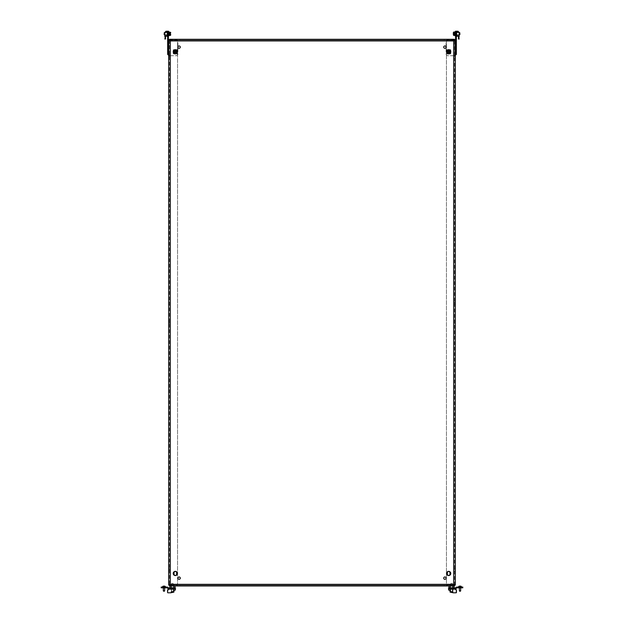 <?xml version="1.0" encoding="UTF-8"?>
<svg xmlns="http://www.w3.org/2000/svg" width="624" height="624" viewBox="0 0 624 624"><rect width="100%" height="100%" fill="white"/><g stroke="black" fill="none" stroke-linecap="round" stroke-linejoin="round"><path stroke-width="0.47" stroke-dasharray="3.12 2.34" d="M168.683 56.722L168.683 54.374L168.683 56.722L169.463 56.722L169.463 55.544L169.463 56.722M454.537 55.544L454.537 56.722L454.537 55.544M455.317 54.374L455.317 56.722L455.317 54.374L454.537 54.374M168.683 323.38L168.683 321.032L168.683 323.38L169.463 323.38L169.463 322.202L169.463 323.38M454.537 322.202L454.537 323.38L454.537 322.202M455.317 322.202L455.317 323.38L455.317 322.202M177.941 578.144A1.17 1.17 0 0 0 179.111 579.314A1.17 1.17 0 0 0 180.289 578.144A1.17 1.17 0 0 0 179.111 576.966A1.17 1.17 0 0 0 177.941 578.144M172.466 39.296L171.031 39.296L172.466 39.296M172.466 40.084L171.031 40.084L172.466 40.084M178.331 39.296L176.896 39.296L178.331 39.296M178.331 40.084L176.896 40.084L178.331 40.084M177.442 573.464A2.114 2.114 0 0 1 175.336 575.57A2.114 2.114 0 0 1 173.222 573.464A2.114 2.114 0 0 1 175.336 571.35A2.114 2.114 0 0 1 177.442 573.464M446.059 578.144A1.17 1.17 0 0 1 444.889 579.314A1.17 1.17 0 0 1 443.711 578.144A1.17 1.17 0 0 1 444.889 576.966A1.17 1.17 0 0 1 446.059 578.144M451.534 39.296L450.099 39.296L451.534 39.296M451.534 40.084L450.099 40.084L451.534 40.084M445.669 39.296L444.233 39.296L445.669 39.296M445.669 40.084L444.233 40.084L445.669 40.084M446.558 573.464A2.114 2.114 0 0 0 448.664 575.57A2.114 2.114 0 0 0 450.778 573.464A2.114 2.114 0 0 0 448.664 571.35A2.114 2.114 0 0 0 446.558 573.464M443.711 47.12A1.17 1.17 0 0 0 444.889 48.298A1.17 1.17 0 0 0 446.059 47.12A1.17 1.17 0 0 0 444.889 45.95A1.17 1.17 0 0 0 443.711 47.12M451.534 585.967L450.099 585.967L451.534 585.967M451.534 585.187L450.099 585.187L451.534 585.187M445.669 585.967L444.233 585.967L445.669 585.967M445.669 585.187L444.233 585.187L445.669 585.187M450.778 51.808A2.114 2.114 0 0 1 448.664 53.914A2.114 2.114 0 0 1 446.558 51.808A2.114 2.114 0 0 1 448.664 49.694A2.114 2.114 0 0 1 450.778 51.808M180.289 47.12A1.17 1.17 0 0 1 179.111 48.298A1.17 1.17 0 0 1 177.941 47.12A1.17 1.17 0 0 1 179.111 45.95A1.17 1.17 0 0 1 180.289 47.12M168.683 303.061L168.683 301.883L168.683 303.061M169.463 303.061L169.463 301.883L169.463 303.061M454.537 303.061L454.537 301.883L454.537 303.061M455.317 301.883L455.317 304.231L455.317 301.883L454.537 301.883M172.466 585.967L171.031 585.967L172.466 585.967M172.466 585.187L171.031 585.187L172.466 585.187M178.331 585.967L176.896 585.967L178.331 585.967M178.331 585.187L176.896 585.187L178.331 585.187M168.683 569.72L168.683 568.542L168.683 569.72M169.463 569.72L169.463 568.542L169.463 569.72M454.537 569.72L454.537 568.542L454.537 569.72M455.317 569.72L455.317 568.542L455.317 569.72M173.222 51.808A2.114 2.114 0 0 0 175.336 53.914A2.114 2.114 0 0 0 177.442 51.808A2.114 2.114 0 0 0 175.336 49.694A2.114 2.114 0 0 0 173.222 51.808M169.783 40.17L177.551 40.17L177.551 585.094L170.329 585.094L170.329 40.17L177.551 40.17L177.551 585.094L169.783 585.094M176.639 51.152L176.639 52.455A1.303 1.303 0 0 1 175.336 53.758A1.303 1.303 0 0 1 174.026 52.455L174.026 51.152A1.303 1.303 0 0 1 175.336 49.85A1.303 1.303 0 0 1 176.639 51.152L176.639 52.455A1.303 1.303 0 0 1 175.336 53.758A1.303 1.303 0 0 1 174.026 52.455L174.026 51.152A1.303 1.303 0 0 1 175.336 49.85A1.303 1.303 0 0 1 176.639 51.152M174.026 574.111A1.303 1.303 0 0 0 175.336 575.414A1.303 1.303 0 0 0 176.639 574.111L176.639 572.809A1.303 1.303 0 0 0 175.336 571.506A1.303 1.303 0 0 0 174.026 572.809L174.026 574.111M447.361 574.111L447.361 572.809A1.303 1.303 0 0 1 448.664 571.506A1.303 1.303 0 0 1 449.974 572.809L449.974 574.111A1.303 1.303 0 0 1 448.664 575.414A1.303 1.303 0 0 1 447.361 574.111M454.217 585.094L446.449 585.094L446.449 40.17L453.671 40.17L453.671 585.094L446.449 585.094L446.449 40.17L454.217 40.17M449.974 51.152A1.303 1.303 0 0 0 448.664 49.85A1.303 1.303 0 0 0 447.361 51.152L447.361 52.455A1.303 1.303 0 0 0 448.664 53.758A1.303 1.303 0 0 0 449.974 52.455L449.974 51.152A1.303 1.303 0 0 0 448.664 49.85A1.303 1.303 0 0 0 447.361 51.152L447.361 52.455A1.303 1.303 0 0 0 448.664 53.758A1.303 1.303 0 0 0 449.974 52.455L449.974 51.152M169.463 55.544L169.463 54.374L169.463 55.544M169.463 322.202L169.463 321.032L169.463 322.202M169.463 40.17L169.463 585.094L169.463 40.17L168.683 40.17L170.329 40.17L170.329 585.094L169.463 585.094M454.537 585.094L454.537 40.17L454.537 585.094L455.317 585.094L453.671 585.094L453.671 40.17L454.537 40.17M169.556 40.084L454.444 40.084L454.444 39.296L169.556 39.296L169.556 40.084L170.859 40.084L170.859 39.296M453.141 39.296L453.141 40.084L170.859 40.084M453.141 40.084L454.444 40.084M169.907 585.967L175.024 585.967M448.976 585.967L454.093 585.967M454.444 585.187L169.556 585.187L169.556 585.967L454.444 585.967L454.444 585.187L453.141 585.187L453.141 585.967M170.859 585.967L170.859 585.187L453.141 585.187M170.859 585.187L169.556 585.187M168.418 33.743L168.418 35.833L168.418 33.743M168.418 35.833L168.839 35.833L168.839 31.66L168.839 35.334L168.839 31.66L168.418 31.66M169.361 33.743L169.361 32.152L169.361 33.743M170.664 32.963L169.962 32.963L170.664 32.947L169.962 33.384L170.664 33.384L169.962 32.947L170.664 33.072L170.664 34.538L169.962 34.538L170.664 34.102L170.664 33.072L169.962 33.072L170.664 33.478L169.962 33.478L170.664 33.836L169.962 33.836L170.664 34.102L169.962 34.538L170.664 34.351M170.664 34.928L170.664 32.362M169.361 32.713L169.361 34.944L169.361 32.713M164.143 34.531L164.143 32.955M164.268 34.632L164.268 32.854M169.361 35.435L169.361 32.05L169.361 35.435L169.361 32.05L170.352 32.05L170.352 35.435M170.664 34.125L169.962 34.125L170.664 34.125L169.962 34.538L170.664 34.507L169.962 34.523L170.664 34.507L169.962 34.523L169.962 32.947L170.664 33.384M170.664 33.649L169.962 33.649L169.962 34.414L169.962 33.875L170.664 33.875L169.962 33.875L169.962 33.384L170.664 33.501L169.962 33.501L170.664 33.649L169.962 34.008L170.664 34.008M168.839 33.743L168.839 32.651L168.839 33.743M454.639 33.743L454.639 32.152L454.639 33.743M455.582 35.833L455.582 33.743L455.582 35.833L455.161 35.833L455.161 31.66L455.161 35.334L455.161 31.66L455.582 31.66L455.582 35.833L455.582 31.66M455.582 33.743L455.582 32.573L455.582 33.743M455.161 33.743L455.161 32.651L455.161 33.743M167.638 33.743L167.638 34.913L167.638 33.743M168.683 55.411L169.283 55.715L168.418 54.421L168.418 39.803L167.638 39.803L168.418 39.803L168.418 31.2L167.638 31.2L167.638 32.503L168.418 32.503M169.556 39.803L176.569 39.803L167.638 39.803L167.638 32.503M167.638 39.803L167.638 54.421M169.283 39.803L169.283 55.715L176.569 55.715L177.879 54.413L177.879 41.114L176.569 39.803L177.879 41.114L177.879 54.413L176.569 55.715L169.283 55.715L169.283 40.17M173.667 53.843L177.005 53.843L173.667 53.843L173.698 53.438L176.966 53.438L173.698 53.313L177.005 53.57L173.706 53.438L173.706 50.177L176.966 50.177L176.966 53.438L176.966 50.177L173.706 50.177L173.706 53.438L176.966 53.438L173.667 53.57L177.208 53.633L173.667 53.968L173.667 53.57L177.005 53.57L177.005 53.968L173.667 53.968M170.664 35.123L170.664 32.557M453.336 33.384L454.038 33.384L453.336 32.947L453.336 34.102L454.038 34.102L454.038 34.538L453.336 34.125L453.336 32.963L453.336 34.538L453.336 32.947L454.038 33.134L453.336 33.134M454.639 34.772L454.639 32.542L454.639 34.772M459.857 32.955L459.857 34.531M456.362 32.698L454.795 32.698L454.795 34.788L454.795 32.698L454.795 34.788L454.795 32.698L459.732 32.698L459.732 34.632M453.648 35.435L453.648 32.05L453.648 35.435L453.648 32.05L454.639 32.05L454.639 35.435M453.336 33.072L454.038 33.072L453.336 33.072L453.336 34.538L453.336 33.501L454.038 33.501L453.336 33.501M453.336 34.523L454.038 34.523L453.336 34.125L454.038 34.414L453.336 34.538M454.038 33.836L453.336 33.985L454.038 34.39L453.336 34.39L454.038 34.414L453.336 34.39L454.038 34.102L454.038 33.61L453.336 33.61L454.038 33.61L453.336 33.361L454.038 32.947L453.336 32.963L454.038 32.963L453.336 32.963L454.038 32.947L453.336 33.095L454.038 33.119L453.336 33.119L454.038 33.119L453.336 33.095L454.038 33.119L454.038 33.875L453.336 33.875L454.038 34.125L454.038 32.963L454.038 33.836L453.336 33.836L454.038 33.836M453.336 32.557L453.336 35.123M454.038 34.367L453.336 34.367L454.038 34.351M456.362 33.743L456.362 32.573L456.362 33.743M454.444 39.803L447.431 39.803L456.362 39.803L455.582 39.803L456.362 39.803L456.362 54.421M456.362 39.803L456.362 32.503L455.582 32.503L455.582 31.2L456.362 31.2L456.362 32.503M455.317 55.411L454.717 55.715L455.582 54.421L455.582 32.503M454.717 39.803L454.717 55.715L447.431 55.715L446.121 54.413L446.121 41.114L447.431 39.803L446.121 41.114L446.121 54.413L447.431 55.715L454.717 55.715L454.717 40.17M446.995 53.843L450.333 53.843L446.995 53.843L447.034 53.438L450.146 53.438L447.034 53.313L450.333 53.57L447.034 53.438L450.294 53.438L450.294 50.177L447.034 50.177L447.034 53.438L447.034 50.177L450.294 50.177L450.294 53.438L446.995 53.57L450.544 53.633L446.995 53.968L446.995 53.57L450.333 53.57L450.333 53.968L446.995 53.968M163.987 587.059L162.88 587.059L163.987 587.059M163.987 587.847L162.88 587.847L163.987 587.847M164.767 587.847L164.767 587.059L163.207 587.059L164.767 587.059L163.207 587.059L164.767 587.059L164.767 587.847L163.207 587.847L163.207 587.059L163.207 587.847L164.767 587.847M172.466 587.847L171.031 587.847L172.466 587.847M172.466 588.627L171.031 588.627L172.466 588.627M166.405 587.059L166.405 587.847L166.928 587.847A0.523 0.523 0 0 1 167.294 587.995L167.848 587.441A1.303 1.303 0 0 0 166.928 587.059L161.195 587.059M175.406 588.627L175.406 587.847L175.406 588.627L168.464 588.627L175.406 588.627L175.406 589.15L175.406 588.627M174.158 587.847L170.765 587.847L174.158 587.847M168.098 587.691A0.523 0.523 0 0 0 168.464 587.847L168.464 589.15L168.464 587.847L168.464 589.15L175.406 589.15L175.406 587.847M167.544 588.245A1.303 1.303 0 0 0 168.464 588.627M166.928 587.847L166.928 587.059L166.928 587.847M166.405 587.847L161.71 587.847L161.71 587.059M161.195 587.847L161.71 587.847M168.464 589.15L175.406 589.15L175.406 589.649A0.523 0.523 0 0 1 175.165 590.086L171.07 592.714A0.523 0.523 0 0 1 170.789 592.8L167.552 592.543L167.552 589.93L168.464 589.672L168.464 589.15L168.464 589.672L168.464 589.15L175.406 589.15L175.406 589.649A0.523 0.523 0 0 1 175.165 590.086A0.523 0.523 0 0 0 175.406 589.649M173.901 589.15L173.901 590.897L171.959 592.145L173.511 592.145L171.031 592.145L171.031 589.15L173.924 589.15L170.765 588.916L174.158 588.916L170.765 588.916L174.158 588.861L170.765 588.861L173.924 588.627L171.007 588.627L173.901 588.627L171.031 588.627L171.031 587.847L173.901 587.847L171.031 587.847L171.031 588.627M167.809 589.672L168.464 589.672M167.552 592.543L167.552 589.93M170.789 592.8A0.523 0.523 0 0 0 171.07 592.714A0.523 0.523 0 0 1 170.789 592.8L167.809 592.8M175.165 590.086L171.07 592.714M173.901 592.145L171.031 592.145M173.324 587.792L170.765 587.792L173.324 587.792M171.935 587.792L173.511 587.792L171.935 587.792M172.466 591.965L171.748 591.965L172.466 591.965M172.466 591.638L171.421 591.638L172.466 591.638M172.466 587.792L171.421 587.792L172.466 587.792M169.907 587.792L175.024 587.792M171.187 587.792L171.187 585.967L173.745 585.967L173.745 587.792M172.466 583.362L171.811 583.362L172.466 583.362M163.332 590.647L163.917 591.232L163.348 590.827L164.494 591.232L163.48 591.232L163.332 590.647L164.642 590.647L164.642 587.059L163.332 587.059L164.642 587.059L163.332 587.059L164.642 587.059L164.642 587.847M164.057 586.131L164.159 586.591L163.55 586.591L164.432 586.591L164.057 586.131A2.66 1.326 90 0 1 164.159 586.1L164.221 586.1A2.66 2.66 0 0 1 164.432 586.131L164.494 586.131A2.66 1.326 90 0 0 164.393 586.1A2.66 1.326 90 0 1 164.494 586.131L164.432 586.131A2.66 2.66 0 0 0 164.221 586.1L164.159 586.1A2.66 1.326 90 0 0 164.057 586.131L163.917 586.131A2.66 1.326 -90 0 0 163.816 586.1A2.66 1.326 -90 0 1 163.917 586.131L163.917 586.591L163.917 586.131A2.66 1.326 -90 0 0 163.816 586.1L163.816 586.591L163.753 586.1A2.66 2.66 0 0 0 163.55 586.131A2.66 2.66 0 0 1 163.753 586.1L163.753 586.591L163.753 586.1A2.66 2.66 0 0 0 163.55 586.131L163.582 586.1A2.66 1.326 -90 0 0 163.48 586.131A2.66 1.326 -90 0 1 163.582 586.1A2.66 1.326 -90 0 0 163.48 586.131L163.48 586.591L163.472 586.131M165.29 587.059L162.685 587.059L165.29 587.059L162.685 587.059L165.29 587.059L165.29 586.412L162.685 586.412L165.29 586.412A2.675 2.675 0 0 0 164.385 586.1L164.51 586.591L164.393 586.1A2.66 1.326 90 0 1 164.494 586.131L164.494 586.591L164.432 586.131A2.66 2.66 0 0 0 164.221 586.1L164.221 586.591L164.159 586.1M163.332 587.847L163.332 587.059L163.332 587.847M164.642 590.647L163.777 590.827L164.486 591.232L164.627 590.827L163.387 590.998M165.29 586.412L162.685 586.412M459.412 590.998L460.652 590.827L460.512 591.232L460.083 591.232L460.668 590.647L460.083 591.232L459.802 590.827L460.223 590.827L459.358 590.647L459.943 591.232L459.514 591.232L459.373 590.827L460.52 591.232L459.412 590.998L459.358 587.059L460.668 587.059L459.358 587.059L460.668 587.059L459.358 587.059L459.358 587.847M460.083 586.131L460.184 586.591L459.568 586.591L460.45 586.591L460.083 586.131A2.66 1.326 90 0 1 460.184 586.1L460.247 586.1A2.66 2.66 0 0 1 460.45 586.131L460.52 586.131A2.66 1.326 90 0 0 460.418 586.1A2.66 1.326 90 0 1 460.52 586.131L460.45 586.131A2.66 2.66 0 0 0 460.247 586.1L460.184 586.1A2.66 1.326 90 0 0 460.083 586.131L459.943 586.131A2.66 1.326 -90 0 0 459.841 586.1A2.66 1.326 -90 0 1 459.943 586.131L459.943 586.591L459.943 586.131A2.66 1.326 -90 0 0 459.841 586.1L459.841 586.591L459.779 586.1A2.66 2.66 0 0 0 459.568 586.131A2.66 2.66 0 0 1 459.779 586.1L459.779 586.591L459.779 586.1A2.66 2.66 0 0 0 459.568 586.131L459.568 586.591L459.506 586.131A2.66 1.326 -90 0 1 459.607 586.1A2.66 1.326 -90 0 0 459.506 586.131L459.568 586.131M458.71 587.059L461.315 587.059L458.71 587.059L461.315 587.059L458.71 587.059L458.71 586.412L461.315 586.412M460.668 587.847L460.668 587.059L460.668 587.847M460.418 586.591L460.52 586.131A2.66 1.326 90 0 0 460.418 586.1L460.45 586.591M459.607 586.1L459.615 586.591L459.607 586.1A2.66 1.326 -90 0 0 459.506 586.131L459.506 586.591L459.49 586.131M460.184 586.1L460.184 586.591L460.247 586.1A2.66 2.66 0 0 1 460.45 586.131M450.099 589.15L452.993 589.15L450.099 589.15L450.099 590.897L452.041 592.145L450.489 592.145L452.969 592.145L450.099 592.145M452.275 589.15L450.076 589.15L452.275 589.15M452.275 588.627L450.076 588.627L452.275 588.627M452.26 587.847L450.099 587.847L452.26 587.847M452.392 587.847L449.842 587.847L452.392 587.847M452.392 587.792L449.842 587.792L452.392 587.792M451.004 587.792L452.579 587.792L451.004 587.792M451.534 591.965L450.817 591.965L451.534 591.965M451.534 591.638L450.489 591.638L451.534 591.638M451.534 587.792L450.489 587.792L451.534 587.792M448.976 587.792L454.093 587.792M450.255 587.792L450.255 585.967L452.813 585.967L452.813 587.792M451.534 583.362L452.189 583.362L451.534 583.362M460.013 587.059L461.12 587.059L460.013 587.059M460.013 587.847L461.12 587.847L460.013 587.847M459.233 587.847L459.233 587.059L460.793 587.059L459.233 587.059L460.793 587.059L459.233 587.059L459.233 587.847L460.793 587.847L460.793 587.059L460.793 587.847L459.233 587.847M451.534 587.847L452.969 587.847L451.534 587.847M451.534 588.627L452.969 588.627L451.534 588.627M457.595 587.059L457.595 587.847L457.072 587.847A0.523 0.523 0 0 0 456.706 587.995L456.152 587.441A1.303 1.303 0 0 1 457.072 587.059L457.072 587.847L457.072 587.059L462.805 587.059L462.805 587.847L462.29 587.847L462.29 587.059M456.456 588.245A1.303 1.303 0 0 1 455.536 588.627L455.536 589.15L448.594 589.15L448.594 587.847L455.536 587.847L455.536 588.627L448.594 588.627L448.594 587.847L448.594 589.15L448.594 588.627L455.536 588.627L455.536 587.847L455.536 589.15L455.536 587.847A0.523 0.523 0 0 0 455.902 587.691M457.595 587.847L462.29 587.847M455.536 588.627L455.536 587.847M455.536 589.15L448.594 589.15L448.594 589.649A0.523 0.523 0 0 0 448.835 590.086L452.93 592.714A0.523 0.523 0 0 0 453.211 592.8L456.448 592.543L456.448 589.93L455.536 589.672L455.536 589.15L455.536 589.672L455.536 589.15L448.594 589.15L448.594 589.649A0.523 0.523 0 0 0 448.835 590.086A0.523 0.523 0 0 1 448.594 589.649M453.211 592.8A0.523 0.523 0 0 1 452.93 592.714A0.523 0.523 0 0 0 453.211 592.8L456.191 592.8M456.191 589.672L455.536 589.672M457.072 587.847L457.072 587.059M448.835 590.086L452.93 592.714M456.448 592.543L456.448 589.93M167.427 33.743L167.427 34.788L167.427 33.743M164.845 33.743L164.845 34.788L164.845 33.743M164.845 32.393L166.468 32.393L164.923 32.393L166.468 32.393L166.468 31.262L166.468 32.393L166.468 31.262L166.468 32.393L164.845 32.393L166.046 31.216L164.845 32.393L166.046 31.262L164.845 32.393L164.845 36.715L164.845 32.393L166.046 31.216L164.845 32.464L166.101 31.216L167.115 31.262L166.101 31.216L167.115 31.262L167.38 35.1L167.427 32.44M167.38 35.1L167.068 36.27L165.524 36.27L165.477 39.039L164.845 39.039L165.524 38.984L165.524 36.27L167.068 36.27L167.427 35.045M164.845 35.131L164.845 36.122L164.845 35.131L164.845 36.122L164.845 35.131L166.647 35.131L164.845 35.131L166.647 35.131L166.647 36.122L166.647 35.131L164.845 35.131L166.647 35.131L164.845 35.131L166.647 35.131L166.647 36.122L164.845 36.122L166.647 36.122L166.647 35.131L164.845 35.131M164.845 32.464L164.845 36.715L165.266 36.715L164.845 36.715L165.266 36.715L164.845 39.039L165.266 36.715L164.845 39.039L165.524 38.984M164.845 38.672L165.056 37.261L164.845 38.672M165.056 37.261L165.056 38.672L165.056 37.261M166.046 31.216L164.923 32.393L166.015 31.231M167.38 32.386L167.115 31.262M164.845 32.698L167.427 32.698L164.845 32.698L167.427 32.698L167.427 34.788L164.845 34.788M166.647 36.122L164.845 36.122L166.647 36.122M456.573 34.788L459.155 34.788L456.573 34.788L459.155 34.788L459.155 33.743L459.155 34.788L456.573 34.788L456.573 32.698L456.573 34.788L456.573 32.698L456.573 34.788L456.573 32.698L459.155 32.698L459.155 34.788L459.155 32.698L456.573 32.698L459.155 32.698M456.885 31.262L456.885 32.386L456.885 31.262L457.899 31.216L459.155 32.393L457.486 31.216L459.155 32.464L459.155 36.715L459.155 32.393L457.954 31.262L459.155 32.393L457.985 31.231L459.155 32.393L459.155 36.715L458.734 36.715L459.155 36.715L458.734 36.715L459.155 39.039L459.155 37.136L459.155 39.039L458.476 38.984L458.476 36.27L456.885 36.223L458.476 36.27L458.476 38.984L459.155 39.039M459.155 35.131L459.155 36.122L459.155 35.131L459.155 36.122L459.155 35.131L457.353 35.131L459.155 35.131L457.353 35.131L457.353 36.122L457.353 35.131L459.155 35.131L457.353 35.131L459.155 35.131L457.353 35.131L457.353 36.122L459.155 36.122L457.353 36.122L457.353 35.131L459.155 35.131M459.155 32.393L457.954 31.262L457.532 31.262L457.532 32.393L459.077 32.393L457.532 32.393L459.077 32.393L457.985 31.231L456.932 31.216L457.899 31.216L457.486 31.216L457.532 32.393L459.155 32.393L457.954 31.216L457.486 31.216L457.532 32.393L457.486 31.216L457.954 31.216L459.155 32.464M456.885 36.223L456.885 35.1L456.932 36.27M456.573 35.045L456.62 32.386L456.62 35.1M459.155 38.672L458.944 37.261L459.155 38.672M458.944 37.261L458.944 38.672L458.944 37.261M457.353 36.122L459.155 36.122L457.353 36.122M457.985 31.231L459.077 32.393L457.954 31.216M174.158 51.808A1.17 1.17 0 0 0 175.336 52.978A1.17 1.17 0 0 0 176.506 51.808A1.17 1.17 0 0 0 175.336 50.63A1.17 1.17 0 0 0 174.158 51.808A1.17 1.17 0 0 0 175.336 52.978A1.17 1.17 0 0 0 176.506 51.808A1.17 1.17 0 0 0 175.336 50.63A1.17 1.17 0 0 0 174.158 51.808M173.667 49.897L173.698 50.294L176.966 50.294L177.005 49.897L173.667 49.897L173.698 50.294L176.966 50.294L173.854 50.17L176.81 50.294L173.956 50.037L176.966 50.17L177.005 49.639L173.667 49.897M177.005 49.772L173.667 49.772M173.456 53.633L177.005 53.633L173.456 53.633L173.191 49.982L173.456 53.633M177.208 49.982L173.667 49.982L177.208 49.982L177.473 53.633L177.208 49.982M173.324 53.633L173.324 49.982M173.191 53.633L173.191 49.982M177.473 49.982L177.473 53.633M177.341 53.633L177.341 49.982M176.662 49.904L173.956 50.037L176.662 49.904M176.662 53.703L174.01 53.703L176.662 53.703M174.26 51.808A1.076 1.076 0 0 0 175.336 52.884A1.076 1.076 0 0 0 176.413 51.808A1.076 1.076 0 0 0 175.336 50.731A1.076 1.076 0 0 0 174.26 51.808A1.076 1.076 0 0 0 175.336 52.884A1.076 1.076 0 0 0 176.413 51.808A1.076 1.076 0 0 0 175.336 50.731A1.076 1.076 0 0 0 174.26 51.808A1.069 1.069 0 0 0 175.336 52.876A1.069 1.069 0 0 0 176.405 51.808A1.069 1.069 0 0 0 175.336 50.731A1.069 1.069 0 0 0 174.26 51.808A1.069 1.069 0 0 0 175.336 52.876A1.069 1.069 0 0 0 176.405 51.808A1.069 1.069 0 0 0 175.336 50.731A1.069 1.069 0 0 0 174.26 51.808M173.308 49.78L173.308 53.828L177.356 53.828L177.356 49.78L173.308 49.78L173.308 53.828L177.356 53.828L177.356 49.78L173.308 49.78M174.252 51.644A1.092 1.092 0 0 0 175.172 52.892A1.092 1.092 0 0 0 176.42 51.964A1.092 1.092 0 0 0 175.492 50.723A1.092 1.092 0 0 0 174.252 51.644A1.092 1.092 0 0 0 175.172 52.892A1.092 1.092 0 0 0 176.42 51.964A1.092 1.092 0 0 0 175.492 50.723A1.092 1.092 0 0 0 174.252 51.644M177.395 52.104A2.09 2.09 0 0 0 175.633 49.741A2.09 2.09 0 0 0 173.269 51.503A2.09 2.09 0 0 0 175.032 53.867A2.09 2.09 0 0 0 177.395 52.104M176.927 51.808A1.591 1.591 0 0 0 175.336 50.216A1.591 1.591 0 0 0 173.745 51.808A1.591 1.591 0 0 0 175.336 53.399A1.591 1.591 0 0 0 176.927 51.808A1.591 1.591 0 0 0 175.336 50.216A1.591 1.591 0 0 0 173.745 51.808A1.591 1.591 0 0 0 175.336 53.399A1.591 1.591 0 0 0 176.927 51.808M174.572 51.457L174.814 52.455L176.093 52.151L175.851 51.16L174.572 51.457M176.335 52.104A1.045 1.045 0 0 1 175.032 52.806A1.045 1.045 0 0 1 174.33 51.503A1.045 1.045 0 0 0 175.032 52.806A1.045 1.045 0 0 0 176.335 52.104A1.045 1.045 0 0 0 175.633 50.801A1.045 1.045 0 0 0 174.33 51.503A1.045 1.045 0 0 1 175.633 50.801A1.045 1.045 0 0 1 176.335 52.104A1.045 1.045 0 0 0 175.633 50.801A1.045 1.045 0 0 0 174.33 51.503M176.218 52.065A0.92 0.92 0 0 0 175.594 50.918A0.92 0.92 0 0 0 174.447 51.542A0.92 0.92 0 0 0 175.071 52.689A0.92 0.92 0 0 0 176.218 52.065M176.959 52.291A1.693 1.693 0 0 0 175.82 50.177A1.693 1.693 0 0 0 173.706 51.316A1.693 1.693 0 0 0 174.845 53.43A1.693 1.693 0 0 0 176.959 52.291M447.494 51.808A1.17 1.17 0 0 0 448.664 52.978A1.17 1.17 0 0 0 449.842 51.808A1.17 1.17 0 0 0 448.664 50.63A1.17 1.17 0 0 0 447.494 51.808A1.17 1.17 0 0 0 448.664 52.978A1.17 1.17 0 0 0 449.842 51.808A1.17 1.17 0 0 0 448.664 50.63A1.17 1.17 0 0 0 447.494 51.808M446.995 49.897L447.034 50.294L450.302 50.294L450.333 49.897L446.995 49.897L447.034 50.294L450.302 50.294L447.19 50.17L450.146 50.294L447.291 50.037L450.302 50.17L450.333 49.639L446.995 49.897M450.333 49.772L446.995 49.772M446.792 53.633L450.333 53.633L446.792 53.633L446.527 49.982L446.792 53.633M450.544 49.982L446.995 49.982L450.544 49.982L450.809 53.633L450.544 49.982M446.659 53.633L446.659 49.982M446.527 53.633L446.527 49.982M450.809 49.982L450.809 53.633M450.676 53.633L450.676 49.982M449.99 49.904L447.291 50.037L449.99 49.904M449.99 53.703L447.338 53.703L449.99 53.703M447.587 51.808A1.076 1.076 0 0 0 448.664 52.884A1.076 1.076 0 0 0 449.74 51.808A1.076 1.076 0 0 0 448.664 50.731A1.076 1.076 0 0 0 447.587 51.808A1.076 1.076 0 0 0 448.664 52.884A1.076 1.076 0 0 0 449.74 51.808A1.076 1.076 0 0 0 448.664 50.731A1.076 1.076 0 0 0 447.587 51.808A1.069 1.069 0 0 1 448.664 50.731A1.069 1.069 0 0 1 449.74 51.808A1.069 1.069 0 0 1 448.664 52.876A1.069 1.069 0 0 1 447.595 51.808A1.069 1.069 0 0 1 448.664 50.731A1.069 1.069 0 0 1 449.74 51.808A1.069 1.069 0 0 1 448.664 52.876A1.069 1.069 0 0 1 447.595 51.808M446.644 49.78L446.644 53.828L450.692 53.828L450.692 49.78L446.644 49.78L446.644 53.828L450.692 53.828L450.692 49.78L446.644 49.78M449.748 51.644A1.092 1.092 0 0 1 448.828 52.892A1.092 1.092 0 0 1 447.58 51.964A1.092 1.092 0 0 1 448.508 50.723A1.092 1.092 0 0 1 449.748 51.644A1.092 1.092 0 0 1 448.828 52.892A1.092 1.092 0 0 1 447.58 51.964A1.092 1.092 0 0 1 448.508 50.723A1.092 1.092 0 0 1 449.748 51.644M446.605 52.104A2.09 2.09 0 0 1 448.367 49.741A2.09 2.09 0 0 1 450.731 51.503A2.09 2.09 0 0 1 448.968 53.867A2.09 2.09 0 0 1 446.605 52.104M447.073 51.808A1.591 1.591 0 0 1 448.664 50.216A1.591 1.591 0 0 1 450.255 51.808A1.591 1.591 0 0 1 448.664 53.399A1.591 1.591 0 0 1 447.073 51.808A1.591 1.591 0 0 1 448.664 50.216A1.591 1.591 0 0 1 450.255 51.808A1.591 1.591 0 0 1 448.664 53.399A1.591 1.591 0 0 1 447.073 51.808M447.845 51.932L447.814 52.057A0.92 0.92 0 0 0 448.929 52.689A0.92 0.92 0 0 0 449.553 51.542A0.92 0.92 0 0 0 448.406 50.918A0.92 0.92 0 0 0 447.782 52.065L448.586 52.634L449.342 52.291L449.428 51.457L448.75 50.973L447.845 51.932M449.67 51.503A1.045 1.045 0 0 1 448.968 52.806A1.045 1.045 0 0 1 447.665 52.104A1.045 1.045 0 0 0 448.968 52.806A1.045 1.045 0 0 0 449.67 51.503A1.045 1.045 0 0 0 448.367 50.801A1.045 1.045 0 0 0 447.665 52.104A1.045 1.045 0 0 1 448.367 50.801A1.045 1.045 0 0 1 449.67 51.503A1.045 1.045 0 0 0 448.367 50.801A1.045 1.045 0 0 0 447.665 52.104M450.294 51.316A1.693 1.693 0 0 0 448.18 50.177A1.693 1.693 0 0 0 447.041 52.291A1.693 1.693 0 0 0 449.155 53.43A1.693 1.693 0 0 0 450.294 51.316M170.329 584.321L453.671 584.321L453.671 40.942L170.329 40.942L170.329 584.321M169.205 34.632L169.205 32.698L169.205 34.632M169.962 34.414L170.664 34.414L169.962 34.39M170.664 33.985L169.962 33.985L170.664 33.985M170.664 33.61L169.962 33.61L170.664 33.61M170.664 33.361L169.962 33.361L170.664 33.361M453.336 34.008L454.038 34.008L453.336 34.008M453.336 33.649L454.038 33.649L453.336 33.649M453.336 32.978L454.038 32.978L453.336 32.978M453.336 33.478L454.038 33.478L453.336 33.478M167.294 587.995L167.848 587.441M172.466 584.922L171.226 584.922L172.466 584.922M163.582 586.1L163.582 586.591L163.582 586.1M163.558 590.827L163.558 591.232M164.416 590.827L164.416 591.232M164.198 590.827L164.057 591.232L164.198 590.827M164.393 586.591L164.393 586.1L164.393 586.591M460.247 586.1L460.247 586.591L460.247 586.1M460.52 586.131L460.52 586.591L460.528 586.131M459.584 590.827L459.584 591.232M460.442 590.827L460.442 591.232M459.607 586.591L459.607 586.123L459.615 586.591M452.392 588.916L449.842 588.916L452.392 588.916M452.392 588.861L449.842 588.861L452.392 588.861M451.534 584.922L450.294 584.922L451.534 584.922M456.706 587.995L456.152 587.441M177.005 53.711L173.667 53.711L177.005 53.711M177.005 50.037L173.667 50.037L177.005 50.037M174.182 51.464A1.201 1.201 0 0 0 174.993 52.954A1.201 1.201 0 0 0 176.483 52.151A1.201 1.201 0 0 0 175.679 50.653A1.201 1.201 0 0 0 174.182 51.464M450.333 53.711L446.995 53.711L450.333 53.711M450.333 50.037L446.995 50.037L450.333 50.037M447.517 52.151A1.201 1.201 0 0 0 449.007 52.954A1.201 1.201 0 0 0 449.818 51.464A1.201 1.201 0 0 0 448.321 50.653A1.201 1.201 0 0 0 447.517 52.151M455.317 56.722L454.537 56.722M455.317 323.38L454.537 323.38M171.031 40.084L171.031 39.296M176.896 40.084L176.896 39.296M450.099 40.084L450.099 39.296M444.233 40.084L444.233 39.296M450.099 585.187L450.099 585.967M444.233 585.187L444.233 585.967M169.463 304.231L168.683 304.231M455.317 304.231L454.537 304.231M171.031 585.187L171.031 585.967M176.896 585.187L176.896 585.967M169.463 570.89L168.683 570.89M455.317 570.89L454.537 570.89M455.317 568.542L454.537 568.542M169.463 568.542L168.683 568.542M179.767 585.187L179.767 585.967M173.901 585.187L173.901 585.967M169.463 301.883L168.683 301.883M447.104 585.187L447.104 585.967M452.969 585.187L452.969 585.967M447.104 40.084L447.104 39.296M452.969 40.084L452.969 39.296M179.767 40.084L179.767 39.296M173.901 40.084L173.901 39.296M455.317 321.032L454.537 321.032M169.463 321.032L168.683 321.032M169.463 54.374L168.683 54.374M168.839 34.835L169.361 34.811L168.839 34.811M168.839 32.651L168.418 32.651L168.839 32.651M169.361 32.674L168.839 32.674L169.361 32.674M164.268 32.698L167.638 32.698M167.638 34.788L164.268 34.788M170.664 34.523L169.962 34.523L170.664 34.523M169.962 33.134L170.664 33.134L169.962 33.134M169.361 32.152L168.839 32.152M455.161 34.811L454.639 34.811L455.161 34.835M455.161 32.674L454.639 32.674L455.161 32.674M455.582 32.651L455.161 32.651L455.582 32.651M455.161 32.152L454.639 32.152M455.161 35.334L454.639 35.334M167.638 34.913L168.418 34.913L167.638 34.913M167.638 32.573L168.418 32.573L167.638 32.573M456.362 34.788L454.639 34.944L456.362 34.788M453.336 32.963L454.038 32.963L453.336 32.947M456.362 32.573L455.582 32.573L456.362 32.573M456.362 34.913L455.582 34.913L456.362 34.913M165.095 587.847L165.095 587.059M173.901 588.627L173.901 587.847L173.901 588.627M162.88 587.847L162.88 587.059M173.511 592.145L173.511 587.792L173.183 591.965M171.421 592.145L171.421 587.792L171.748 591.965M171.226 585.967L171.811 583.362M173.706 585.967L173.113 583.362M163.589 586.591L163.589 586.123L163.589 586.591M450.099 588.627L450.099 587.847L450.099 588.627M452.579 592.145L452.579 587.792L452.252 591.965M450.489 592.145L450.489 587.792L450.817 591.965M452.969 588.627L452.969 587.847L453.235 588.916M452.969 592.145L452.969 589.15M450.294 585.967L450.887 583.362M452.774 585.967L452.189 583.362M461.12 587.847L461.12 587.059M458.905 587.847L458.905 587.059M166.647 35.295L164.845 35.295L166.647 35.295M457.353 35.295L459.155 35.295L457.353 35.295M177.005 49.639L173.667 49.639M450.333 49.639L446.995 49.639"/><path stroke-width="0.94" d="M169.783 40.17L168.683 40.17L170.329 40.942L170.329 584.321L169.556 585.967L170.329 584.321L168.683 585.094L168.683 40.17L168.683 585.094L169.783 585.094M454.217 585.094L455.317 585.094L453.671 584.321L453.671 40.942L454.444 39.296L453.671 40.942L455.317 40.17L455.317 585.094L455.317 40.17L454.217 40.17M180.289 578.144A1.17 1.17 0 0 1 179.111 579.314A1.17 1.17 0 0 1 177.941 578.144A1.17 1.17 0 0 1 179.111 576.966A1.17 1.17 0 0 1 180.289 578.144M177.442 573.464A2.114 2.114 0 0 1 175.336 575.57A2.114 2.114 0 0 1 173.222 573.464A2.114 2.114 0 0 1 175.336 571.35A2.114 2.114 0 0 1 177.442 573.464M443.711 578.144A1.17 1.17 0 0 0 444.889 579.314A1.17 1.17 0 0 0 446.059 578.144A1.17 1.17 0 0 0 444.889 576.966A1.17 1.17 0 0 0 443.711 578.144M446.558 573.464A2.114 2.114 0 0 0 448.664 575.57A2.114 2.114 0 0 0 450.778 573.464A2.114 2.114 0 0 0 448.664 571.35A2.114 2.114 0 0 0 446.558 573.464M446.059 47.12A1.17 1.17 0 0 1 444.889 48.298A1.17 1.17 0 0 1 443.711 47.12A1.17 1.17 0 0 1 444.889 45.95A1.17 1.17 0 0 1 446.059 47.12M450.778 51.808A2.114 2.114 0 0 1 448.664 53.914A2.114 2.114 0 0 1 446.558 51.808A2.114 2.114 0 0 1 448.664 49.694A2.114 2.114 0 0 1 450.778 51.808M177.941 47.12A1.17 1.17 0 0 0 179.111 48.298A1.17 1.17 0 0 0 180.289 47.12A1.17 1.17 0 0 0 179.111 45.95A1.17 1.17 0 0 0 177.941 47.12M173.222 51.808A2.114 2.114 0 0 0 175.336 53.914A2.114 2.114 0 0 0 177.442 51.808A2.114 2.114 0 0 0 175.336 49.694A2.114 2.114 0 0 0 173.222 51.808M176.639 574.111L176.639 572.809A1.303 1.303 0 0 0 175.336 571.506A1.303 1.303 0 0 0 174.026 572.809L174.026 574.111A1.303 1.303 0 0 0 175.336 575.414A1.303 1.303 0 0 0 176.639 574.111M449.974 574.111A1.303 1.303 0 0 1 448.664 575.414A1.303 1.303 0 0 1 447.361 574.111L447.361 572.809A1.303 1.303 0 0 1 448.664 571.506A1.303 1.303 0 0 1 449.974 572.809L449.974 574.111M454.537 40.17L453.671 40.942L170.329 40.942L169.556 39.296L170.329 40.942L169.463 40.17M454.444 39.296L169.556 39.296M454.537 585.094L453.671 584.321L454.444 585.967L453.671 584.321L170.329 584.321L169.463 585.094M169.556 585.967L171.187 585.967L169.907 585.967L169.907 587.792L171.187 587.792L171.187 585.967L450.255 585.967L448.976 585.967L448.976 587.792L450.255 587.792L450.255 585.967L454.444 585.967M168.418 31.66L168.839 31.66L168.839 35.833L168.418 35.833M170.664 34.928L170.664 34.351M164.143 34.531L164.268 32.698L164.268 34.632M170.664 32.557L169.361 32.05L169.361 35.435L170.664 35.123M164.268 32.854L164.845 32.698M455.582 31.66L455.161 31.66L455.161 35.833L455.582 35.833M167.638 32.503L167.638 31.2L168.418 31.2L168.418 32.503L167.638 32.503L167.638 54.421L169.283 55.715M168.418 32.503L168.418 54.421L167.638 54.421M167.638 39.803L169.556 39.803M168.418 54.421L168.683 55.084M170.664 32.362L170.664 32.947M453.336 34.507L453.336 32.557M459.857 34.531L459.857 32.955M459.732 34.632L459.732 32.698L459.155 32.698M454.639 35.435L453.648 35.435L454.639 35.435L454.639 32.05L453.648 32.05L453.648 35.435L453.336 34.538M455.582 32.503L456.362 32.503L456.362 31.2L455.582 31.2L455.582 54.421L456.362 54.421L454.717 55.715M456.362 32.503L456.362 54.421M456.362 39.803L454.444 39.803M455.582 54.421L455.317 55.084M167.848 587.441L167.294 587.995A0.523 0.523 0 0 0 166.928 587.847L166.405 587.847L166.405 587.059L166.928 587.059L166.928 587.847L166.928 587.059A1.303 1.303 0 0 1 167.848 587.441L167.294 587.995M174.158 587.847L168.464 587.847L174.158 587.792M168.464 589.672L167.809 589.672L168.464 589.672L168.464 587.847A0.523 0.523 0 0 1 168.098 587.691M168.464 588.627A1.303 1.303 0 0 1 167.544 588.245M161.195 587.059L161.195 587.847L161.195 587.059L166.405 587.059M161.71 587.059L161.71 587.847L166.405 587.847M161.71 587.847L161.195 587.847M168.464 589.15L175.406 589.15L175.406 589.649L175.406 587.847M171.07 592.714L175.165 590.086L173.901 590.897L173.901 592.145L171.07 592.714A0.523 0.523 0 0 1 170.789 592.8L167.809 592.8L170.789 592.8M167.552 589.93L167.552 592.543L167.809 589.672M175.165 590.086A0.523 0.523 0 0 0 175.406 589.649M173.745 587.792L173.745 585.967L175.024 585.967L175.024 587.792L171.187 587.792M164.057 586.131L164.057 586.131A2.66 1.326 90 0 1 164.159 586.1A2.66 1.326 90 0 0 164.057 586.131L163.917 586.131A2.66 1.326 -90 0 0 163.816 586.1L163.753 586.1A2.66 2.66 0 0 0 163.55 586.131L163.48 586.131A2.66 1.326 -90 0 1 163.582 586.1L163.48 586.139M162.685 586.412L162.685 587.059L162.685 586.412A2.675 2.675 0 0 1 163.589 586.1A2.675 2.675 0 0 0 162.685 586.412L165.29 586.412A2.675 2.675 0 0 0 164.385 586.1L164.393 586.1A2.66 1.326 90 0 1 164.494 586.131L164.432 586.131A2.66 2.66 0 0 0 164.221 586.1L164.159 586.1M164.627 590.827L163.387 590.998L163.332 587.847L163.332 590.647M164.549 591.045L163.387 590.998M165.29 587.059L165.29 586.412M164.642 590.647L164.642 587.847M460.083 586.131L460.083 586.131A2.66 1.326 90 0 1 460.184 586.1A2.66 1.326 90 0 0 460.083 586.131L459.943 586.131A2.66 1.326 -90 0 0 459.841 586.1L459.779 586.1A2.66 2.66 0 0 0 459.568 586.131L459.506 586.131A2.66 1.326 -90 0 1 459.607 586.1L459.615 586.1A2.675 2.675 0 0 0 458.71 586.412L461.315 586.412A2.675 2.675 0 0 0 460.411 586.1L460.411 586.1A2.675 2.675 0 0 1 461.315 586.412L461.315 587.059L461.315 586.412M460.652 590.827L460.668 587.847L460.652 590.827L459.412 590.998L459.358 587.847M460.574 591.045L459.412 590.998M458.71 587.059L458.71 586.412A2.675 2.675 0 0 1 459.615 586.1L459.615 586.1M450.099 592.145L452.93 592.714L448.835 590.086L450.099 590.897L450.099 592.145M452.813 587.792L452.813 585.967L454.093 585.967L454.093 587.792L450.255 587.792M457.072 587.059A1.303 1.303 0 0 0 456.152 587.441L456.706 587.995A0.523 0.523 0 0 1 457.072 587.847L457.595 587.847L457.595 587.059L457.072 587.059L457.072 587.847M455.536 587.847L448.594 587.847L448.594 589.649L448.594 589.15L455.536 589.15L455.536 587.847A0.523 0.523 0 0 0 455.902 587.691M455.536 588.627A1.303 1.303 0 0 0 456.456 588.245M462.29 587.059L462.29 587.847L462.805 587.847L462.805 587.059L457.595 587.059M462.29 587.847L457.595 587.847M453.211 592.8L456.191 592.8L453.211 592.8A0.523 0.523 0 0 1 452.93 592.714M456.448 592.543L456.448 589.93L456.191 592.8M456.448 589.93L455.536 589.672L455.536 589.15M456.191 589.672L455.536 589.672M448.835 590.086A0.523 0.523 0 0 1 448.594 589.649M167.115 31.262L167.115 32.386L167.115 31.262L166.101 31.216L164.845 32.464L166.046 31.216M167.068 36.27L165.524 36.27L165.524 38.984L165.524 36.27L167.115 36.223L167.38 32.386M164.845 32.464L164.845 36.715L165.266 36.715L164.845 39.039L165.524 38.984M164.845 32.393L166.015 31.231M167.38 35.1L167.115 36.223M457.985 31.231L459.155 32.393M456.885 36.223L456.885 35.1L456.932 36.27L458.476 36.27L458.476 38.984L459.155 39.039L458.734 36.715L459.155 36.715L459.155 32.464M456.885 31.262L456.885 32.386L456.885 31.262L457.954 31.216M456.62 32.386L456.62 35.1M456.932 36.27L458.476 36.27L458.476 38.984M459.155 39.039L458.523 39.039M177.395 52.104A2.09 2.09 0 0 0 175.633 49.741A2.09 2.09 0 0 0 173.269 51.503A2.09 2.09 0 0 0 175.032 53.867A2.09 2.09 0 0 0 177.395 52.104M174.478 51.55L175.851 51.16L176.093 52.151L174.814 52.455L174.478 51.55M173.706 51.316A1.693 1.693 0 0 1 175.82 50.177A1.693 1.693 0 0 1 176.959 52.291A1.693 1.693 0 0 1 174.845 53.43A1.693 1.693 0 0 1 173.706 51.316A1.693 1.693 0 0 0 174.845 53.43A1.693 1.693 0 0 0 176.959 52.291M446.605 52.104A2.09 2.09 0 0 1 448.367 49.741A2.09 2.09 0 0 1 450.731 51.503A2.09 2.09 0 0 1 448.968 53.867A2.09 2.09 0 0 1 446.605 52.104M447.814 52.057L448.149 51.16L449.428 51.457L449.186 52.455L447.814 52.057M447.041 52.291A1.693 1.693 0 0 1 448.18 50.177A1.693 1.693 0 0 1 450.294 51.316A1.693 1.693 0 0 1 449.155 53.43A1.693 1.693 0 0 1 447.041 52.291A1.693 1.693 0 0 0 449.155 53.43A1.693 1.693 0 0 0 450.294 51.316M163.558 590.827L163.558 591.232M164.416 590.827L164.416 591.232M459.584 590.827L459.584 591.232M460.442 590.827L460.442 591.232M456.152 587.441L456.706 587.995M176.654 52.198A1.381 1.381 0 0 0 175.726 50.482A1.381 1.381 0 0 0 174.01 51.41A1.381 1.381 0 0 0 174.938 53.126A1.381 1.381 0 0 0 176.654 52.198M449.99 51.41A1.381 1.381 0 0 0 448.274 50.482A1.381 1.381 0 0 0 447.346 52.198A1.381 1.381 0 0 0 449.062 53.126A1.381 1.381 0 0 0 449.99 51.41M169.361 32.152L168.839 32.152M169.361 35.334L168.839 35.334L169.361 35.334M164.268 34.788L164.845 34.788M455.161 32.152L454.639 32.152M455.161 35.334L454.639 35.334M169.361 35.435L170.352 35.435M459.857 34.663L459.155 34.788L459.857 34.663"/></g></svg>
